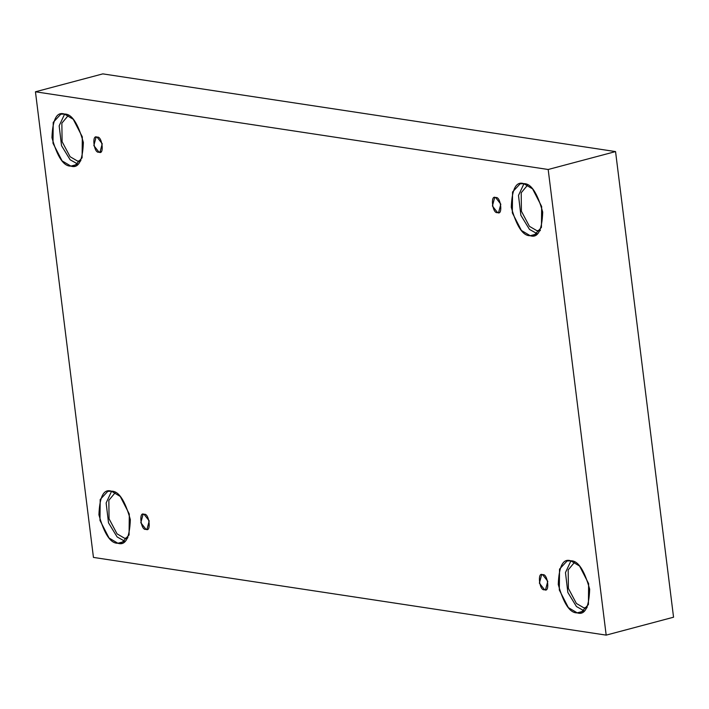 <?xml version="1.0" encoding="UTF-8"?>
<svg xmlns="http://www.w3.org/2000/svg" width="709" height="709" viewBox="0 0 709 709"><rect width="100%" height="100%" fill="white"/><g stroke="black" fill="none" stroke-linecap="round" stroke-linejoin="round"><path stroke-width="1.06" d="M495.68 197.616L494.643 197.669L492.409 206L497.541 212.549C492.525 214.393 489.999 194.151 495.68 197.616C500.705 195.773 503.222 216.015 497.541 212.549L498.587 212.496L500.82 204.165L495.68 197.616M97.115 137.209L96.07 137.262L93.836 145.593L98.976 152.143L100.944 151.62L98.976 152.143C93.951 153.986 91.434 133.744 97.115 137.209C102.131 135.366 104.657 155.608 98.976 152.143L100.013 152.089L102.247 143.759L97.115 137.209M144.087 514.353L143.05 514.406L140.816 522.737L145.948 529.286C140.931 531.13 138.406 510.888 144.087 514.353C149.112 512.51 151.629 532.751 145.948 529.286L146.993 529.233L149.227 520.902L144.087 514.353M542.66 574.76L541.614 574.813L539.381 583.144L544.521 589.693C539.496 591.536 536.979 571.294 542.66 574.76C547.676 572.916 550.202 593.158 544.521 589.693L545.558 589.64L547.791 581.309L542.66 574.76M68.339 115.407L61.869 123.153L62.082 141.64L70.094 156.716L77.76 161.191L80.959 160.34L77.76 161.191L70.094 156.716L62.082 141.64L61.869 123.153L68.339 115.407M64.422 114.052L60.788 114.229L53.219 122.356L52.998 143.262L62.073 160.863L70.9 166.101L78.132 164.178L70.9 166.101C63.659 166.455 57.349 156.981 51.952 137.697C52.652 119.325 56.809 111.446 64.422 114.052C71.662 113.697 77.972 123.162 83.37 142.456C82.669 160.819 78.513 168.707 70.9 166.101L74.534 165.924L82.102 157.797L82.324 136.881L73.249 119.28L64.422 114.052M77.928 164.142L70.147 159.791L61.532 145.673L59.157 125.83L64.625 114.078L59.157 125.83L61.532 145.673L70.147 159.791L77.928 164.142M527.673 185.022L521.204 192.768L521.416 211.255L529.428 226.331L537.094 230.806L540.293 229.955L537.094 230.806L529.428 226.331L521.416 211.255L521.204 192.768L527.673 185.022M523.756 183.658L520.122 183.835L512.554 191.971L512.332 212.877L521.407 230.478L530.235 235.707L537.466 233.793L530.235 235.707C522.994 236.062 516.684 226.596 511.286 207.303C511.987 188.94 516.143 181.061 523.756 183.658C530.997 183.312 537.307 192.777 542.704 212.071C542.004 230.434 537.847 238.313 530.235 235.707L533.868 235.539L541.437 227.403L541.658 206.496L532.583 188.895L523.756 183.658M537.262 233.757L529.481 229.406L520.867 215.288L518.492 195.445L523.96 183.693L518.492 195.445L520.867 215.288L529.481 229.406L537.262 233.757M574.653 562.166L568.184 569.912L568.388 588.399L576.399 603.474L584.065 607.95L587.274 607.099L584.065 607.95L576.399 603.474L568.388 588.399L568.184 569.912L574.653 562.166M570.727 560.801L567.103 560.979L559.534 569.114L559.312 590.021L568.379 607.622L577.215 612.851L584.438 610.936L577.215 612.851C569.974 613.205 563.655 603.74 558.267 584.446C558.967 566.083 563.123 558.205 570.727 560.801C577.968 560.456 584.287 569.921 589.675 589.214C588.975 607.578 584.819 615.456 577.215 612.851L580.839 612.682L588.408 604.547L588.63 583.64L579.563 566.039L570.727 560.801M584.234 610.901L576.452 606.549L567.847 592.432L565.472 572.588L570.931 560.837L565.472 572.588L567.847 592.432L576.452 606.549L584.234 610.901M115.319 492.551L108.849 500.297L109.053 518.784L117.065 533.859L124.731 538.335L127.939 537.484L124.731 538.335L117.065 533.859L109.053 518.784L108.849 500.297L115.319 492.551M111.393 491.195L107.768 491.372L100.199 499.499L99.978 520.406L109.044 538.007L117.88 543.245L125.103 541.321L117.88 543.245C110.639 543.599 104.32 534.125 98.932 514.84C99.632 496.468 103.789 488.59 111.393 491.195C118.633 490.841 124.952 500.306 130.341 519.6C129.641 537.963 125.484 545.85 117.88 543.245L121.505 543.067L129.073 534.941L129.295 514.025L120.229 496.424L111.393 491.195M124.899 541.286L117.118 536.935L108.512 522.817L106.137 502.973L111.597 491.222L106.137 502.973L108.512 522.817L117.118 536.935L124.899 541.286M673.55 617.211L606.177 635.122L93.446 557.416L35.45 91.789L548.181 169.495L606.177 635.122L673.55 617.211L615.554 151.584L548.181 169.495L615.554 151.584L102.823 73.878L35.45 91.789L102.823 73.878L615.554 151.584L673.55 617.211M93.446 557.416L606.177 635.122L548.181 169.495L35.45 91.789L93.446 557.416M127.469 538.291L124.731 538.335L127.469 538.291M586.804 607.897L584.065 607.95L586.804 607.897M539.824 230.753L537.094 230.806L540.302 230.647M80.498 161.147L77.76 161.191L80.498 161.147"/></g></svg>

